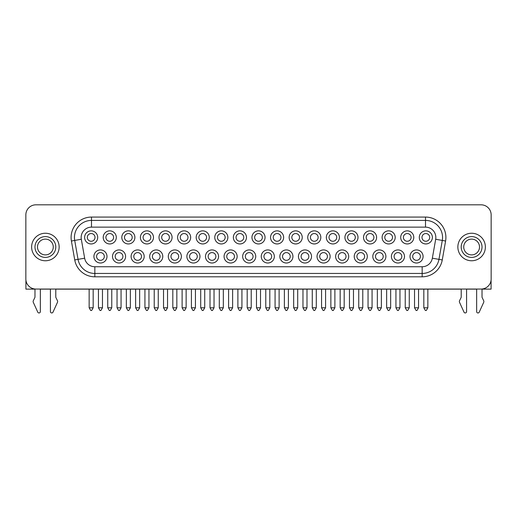 <?xml version="1.0" encoding="UTF-8"?>
<svg xmlns="http://www.w3.org/2000/svg" width="517" height="517" viewBox="0 0 517 517"><rect width="100%" height="100%" fill="white"/><g stroke="black" fill="none" stroke-linecap="round" stroke-linejoin="round"><path stroke-width="0.78" d="M31.621 247.003A13.759 13.759 0 0 1 45.386 233.245A13.759 13.759 0 0 1 59.145 247.003A13.759 13.759 0 0 1 45.386 260.762A13.759 13.759 0 0 1 31.621 247.003M55.784 247.003A10.405 10.405 0 0 1 45.386 257.408A10.405 10.405 0 0 1 34.982 247.003A10.405 10.405 0 0 1 45.386 236.599A10.405 10.405 0 0 1 55.784 247.003A10.405 10.405 0 0 0 45.386 236.599A10.405 10.405 0 0 0 34.982 247.003M37.495 247.003A7.884 7.884 0 0 1 45.386 239.119A7.884 7.884 0 0 1 53.27 247.003A7.884 7.884 0 0 1 45.386 254.894A7.884 7.884 0 0 1 37.495 247.003M457.855 247.003A13.759 13.759 0 0 0 471.614 260.762A13.759 13.759 0 0 0 485.379 247.003A13.759 13.759 0 0 0 471.614 233.245A13.759 13.759 0 0 0 457.855 247.003M482.018 247.003A10.405 10.405 0 0 0 471.614 236.599A10.405 10.405 0 0 0 461.216 247.003A10.405 10.405 0 0 0 471.614 257.408A10.405 10.405 0 0 0 482.018 247.003A10.405 10.405 0 0 1 471.614 257.408A10.405 10.405 0 0 1 461.216 247.003M463.73 247.003A7.884 7.884 0 0 0 471.614 254.894A7.884 7.884 0 0 0 479.505 247.003A7.884 7.884 0 0 0 471.614 239.119A7.884 7.884 0 0 0 463.73 247.003M40.352 289.055L40.352 311.628A1.344 1.344 0 0 1 37.786 312.184L33.314 302.374A2.016 2.016 0 0 1 33.34 300.655L34.775 297.727A2.016 2.016 0 0 0 34.982 296.842L34.982 289.016M466.58 289.055L466.58 311.628A1.344 1.344 0 0 1 464.02 312.184L459.548 302.374A2.016 2.016 0 0 1 459.574 300.655L461.009 297.727A2.016 2.016 0 0 0 461.216 296.842L461.216 289.055M134.892 237.406A6.547 6.547 0 0 1 128.345 243.953A6.547 6.547 0 0 1 121.805 237.406A6.547 6.547 0 0 1 128.345 230.86A6.547 6.547 0 0 1 134.892 237.406M124.487 237.406A3.858 3.858 0 0 0 128.345 241.265A3.858 3.858 0 0 0 132.21 237.406A3.858 3.858 0 0 0 128.345 233.548A3.858 3.858 0 0 0 124.487 237.406M144.191 256.471A6.547 6.547 0 0 1 137.645 263.011A6.547 6.547 0 0 1 131.098 256.471A6.547 6.547 0 0 1 137.645 249.924A6.547 6.547 0 0 1 144.191 256.471M133.787 256.471A3.858 3.858 0 0 0 137.645 260.329A3.858 3.858 0 0 0 141.503 256.471A3.858 3.858 0 0 0 137.645 252.606A3.858 3.858 0 0 0 133.787 256.471M116.299 237.406A6.547 6.547 0 0 1 109.753 243.953A6.547 6.547 0 0 1 103.213 237.406A6.547 6.547 0 0 1 109.753 230.86A6.547 6.547 0 0 1 116.299 237.406M105.895 237.406A3.858 3.858 0 0 0 109.753 241.265A3.858 3.858 0 0 0 113.611 237.406A3.858 3.858 0 0 0 109.753 233.548A3.858 3.858 0 0 0 105.895 237.406M125.599 256.471A6.547 6.547 0 0 1 119.052 263.011A6.547 6.547 0 0 1 112.506 256.471A6.547 6.547 0 0 1 119.052 249.924A6.547 6.547 0 0 1 125.599 256.471M115.194 256.471A3.858 3.858 0 0 0 119.052 260.329A3.858 3.858 0 0 0 122.91 256.471A3.858 3.858 0 0 0 119.052 252.606A3.858 3.858 0 0 0 115.194 256.471M97.707 237.406A6.547 6.547 0 0 1 91.16 243.953A6.547 6.547 0 0 1 84.614 237.406A6.547 6.547 0 0 1 91.16 230.86A6.547 6.547 0 0 1 97.707 237.406M87.302 237.406A3.858 3.858 0 0 0 91.16 241.265A3.858 3.858 0 0 0 95.018 237.406A3.858 3.858 0 0 0 91.16 233.548A3.858 3.858 0 0 0 87.302 237.406M107 256.471A6.547 6.547 0 0 1 100.46 263.011A6.547 6.547 0 0 1 93.913 256.471A6.547 6.547 0 0 1 100.46 249.924A6.547 6.547 0 0 1 107 256.471M96.595 256.471A3.858 3.858 0 0 0 100.46 260.329A3.858 3.858 0 0 0 104.318 256.471A3.858 3.858 0 0 0 100.46 252.606A3.858 3.858 0 0 0 96.595 256.471M395.195 237.406A6.547 6.547 0 0 1 388.655 243.953A6.547 6.547 0 0 1 382.108 237.406A6.547 6.547 0 0 1 388.655 230.86A6.547 6.547 0 0 1 395.195 237.406M384.79 237.406A3.858 3.858 0 0 0 388.655 241.265A3.858 3.858 0 0 0 392.513 237.406A3.858 3.858 0 0 0 388.655 233.548A3.858 3.858 0 0 0 384.79 237.406M385.902 256.471A6.547 6.547 0 0 1 379.355 263.011A6.547 6.547 0 0 1 372.809 256.471A6.547 6.547 0 0 1 379.355 249.924A6.547 6.547 0 0 1 385.902 256.471M375.497 256.471A3.858 3.858 0 0 0 379.355 260.329A3.858 3.858 0 0 0 383.213 256.471A3.858 3.858 0 0 0 379.355 252.606A3.858 3.858 0 0 0 375.497 256.471M404.494 256.471A6.547 6.547 0 0 1 397.948 263.011A6.547 6.547 0 0 1 391.401 256.471A6.547 6.547 0 0 1 397.948 249.924A6.547 6.547 0 0 1 404.494 256.471M394.09 256.471A3.858 3.858 0 0 0 397.948 260.329A3.858 3.858 0 0 0 401.806 256.471A3.858 3.858 0 0 0 397.948 252.606A3.858 3.858 0 0 0 394.09 256.471M413.787 237.406A6.547 6.547 0 0 1 407.247 243.953A6.547 6.547 0 0 1 400.701 237.406A6.547 6.547 0 0 1 407.247 230.86A6.547 6.547 0 0 1 413.787 237.406M403.389 237.406A3.858 3.858 0 0 0 407.247 241.265A3.858 3.858 0 0 0 411.105 237.406A3.858 3.858 0 0 0 407.247 233.548A3.858 3.858 0 0 0 403.389 237.406M432.386 237.406A6.547 6.547 0 0 1 425.84 243.953A6.547 6.547 0 0 1 419.293 237.406A6.547 6.547 0 0 1 425.84 230.86A6.547 6.547 0 0 1 432.386 237.406M421.982 237.406A3.858 3.858 0 0 0 425.84 241.265A3.858 3.858 0 0 0 429.698 237.406A3.858 3.858 0 0 0 425.84 233.548A3.858 3.858 0 0 0 421.982 237.406M423.087 256.471A6.547 6.547 0 0 1 416.54 263.011A6.547 6.547 0 0 1 410 256.471A6.547 6.547 0 0 1 416.54 249.924A6.547 6.547 0 0 1 423.087 256.471M412.682 256.471A3.858 3.858 0 0 0 416.54 260.329A3.858 3.858 0 0 0 420.405 256.471A3.858 3.858 0 0 0 416.54 252.606A3.858 3.858 0 0 0 412.682 256.471M339.417 237.406A6.547 6.547 0 0 1 332.87 243.953A6.547 6.547 0 0 1 326.33 237.406A6.547 6.547 0 0 1 332.87 230.86A6.547 6.547 0 0 1 339.417 237.406M329.012 237.406A3.858 3.858 0 0 0 332.87 241.265A3.858 3.858 0 0 0 336.735 237.406A3.858 3.858 0 0 0 332.87 233.548A3.858 3.858 0 0 0 329.012 237.406M330.124 256.471A6.547 6.547 0 0 1 323.577 263.011A6.547 6.547 0 0 1 317.031 256.471A6.547 6.547 0 0 1 323.577 249.924A6.547 6.547 0 0 1 330.124 256.471M319.719 256.471A3.858 3.858 0 0 0 323.577 260.329A3.858 3.858 0 0 0 327.435 256.471A3.858 3.858 0 0 0 323.577 252.606A3.858 3.858 0 0 0 319.719 256.471M358.01 237.406A6.547 6.547 0 0 1 351.463 243.953A6.547 6.547 0 0 1 344.923 237.406A6.547 6.547 0 0 1 351.463 230.86A6.547 6.547 0 0 1 358.01 237.406M347.605 237.406A3.858 3.858 0 0 0 351.463 241.265A3.858 3.858 0 0 0 355.328 237.406A3.858 3.858 0 0 0 351.463 233.548A3.858 3.858 0 0 0 347.605 237.406M348.716 256.471A6.547 6.547 0 0 1 342.17 263.011A6.547 6.547 0 0 1 335.623 256.471A6.547 6.547 0 0 1 342.17 249.924A6.547 6.547 0 0 1 348.716 256.471M338.312 256.471A3.858 3.858 0 0 0 342.17 260.329A3.858 3.858 0 0 0 346.028 256.471A3.858 3.858 0 0 0 342.17 252.606A3.858 3.858 0 0 0 338.312 256.471M376.602 237.406A6.547 6.547 0 0 1 370.062 243.953A6.547 6.547 0 0 1 363.516 237.406A6.547 6.547 0 0 1 370.062 230.86A6.547 6.547 0 0 1 376.602 237.406M366.198 237.406A3.858 3.858 0 0 0 370.062 241.265A3.858 3.858 0 0 0 373.92 237.406A3.858 3.858 0 0 0 370.062 233.548A3.858 3.858 0 0 0 366.198 237.406M367.309 256.471A6.547 6.547 0 0 1 360.763 263.011A6.547 6.547 0 0 1 354.216 256.471A6.547 6.547 0 0 1 360.763 249.924A6.547 6.547 0 0 1 367.309 256.471M356.904 256.471A3.858 3.858 0 0 0 360.763 260.329A3.858 3.858 0 0 0 364.621 256.471A3.858 3.858 0 0 0 360.763 252.606A3.858 3.858 0 0 0 356.904 256.471M172.077 237.406A6.547 6.547 0 0 1 165.537 243.953A6.547 6.547 0 0 1 158.99 237.406A6.547 6.547 0 0 1 165.537 230.86A6.547 6.547 0 0 1 172.077 237.406M161.672 237.406A3.858 3.858 0 0 0 165.537 241.265A3.858 3.858 0 0 0 169.395 237.406A3.858 3.858 0 0 0 165.537 233.548A3.858 3.858 0 0 0 161.672 237.406M181.377 256.471A6.547 6.547 0 0 1 174.83 263.011A6.547 6.547 0 0 1 168.283 256.471A6.547 6.547 0 0 1 174.83 249.924A6.547 6.547 0 0 1 181.377 256.471M170.972 256.471A3.858 3.858 0 0 0 174.83 260.329A3.858 3.858 0 0 0 178.688 256.471A3.858 3.858 0 0 0 174.83 252.606A3.858 3.858 0 0 0 170.972 256.471M153.484 237.406A6.547 6.547 0 0 1 146.938 243.953A6.547 6.547 0 0 1 140.398 237.406A6.547 6.547 0 0 1 146.938 230.86A6.547 6.547 0 0 1 153.484 237.406M143.08 237.406A3.858 3.858 0 0 0 146.938 241.265A3.858 3.858 0 0 0 150.802 237.406A3.858 3.858 0 0 0 146.938 233.548A3.858 3.858 0 0 0 143.08 237.406M162.784 256.471A6.547 6.547 0 0 1 156.237 263.011A6.547 6.547 0 0 1 149.691 256.471A6.547 6.547 0 0 1 156.237 249.924A6.547 6.547 0 0 1 162.784 256.471M152.379 256.471A3.858 3.858 0 0 0 156.237 260.329A3.858 3.858 0 0 0 160.096 256.471A3.858 3.858 0 0 0 156.237 252.606A3.858 3.858 0 0 0 152.379 256.471M209.262 237.406A6.547 6.547 0 0 1 202.722 243.953A6.547 6.547 0 0 1 196.176 237.406A6.547 6.547 0 0 1 202.722 230.86A6.547 6.547 0 0 1 209.262 237.406M198.858 237.406A3.858 3.858 0 0 0 202.722 241.265A3.858 3.858 0 0 0 206.58 237.406A3.858 3.858 0 0 0 202.722 233.548A3.858 3.858 0 0 0 198.858 237.406M218.562 256.471A6.547 6.547 0 0 1 212.015 263.011A6.547 6.547 0 0 1 205.475 256.471A6.547 6.547 0 0 1 212.015 249.924A6.547 6.547 0 0 1 218.562 256.471M208.157 256.471A3.858 3.858 0 0 0 212.015 260.329A3.858 3.858 0 0 0 215.88 256.471A3.858 3.858 0 0 0 212.015 252.606A3.858 3.858 0 0 0 208.157 256.471M199.969 256.471A6.547 6.547 0 0 1 193.423 263.011A6.547 6.547 0 0 1 186.876 256.471A6.547 6.547 0 0 1 193.423 249.924A6.547 6.547 0 0 1 199.969 256.471M189.565 256.471A3.858 3.858 0 0 0 193.423 260.329A3.858 3.858 0 0 0 197.281 256.471A3.858 3.858 0 0 0 193.423 252.606A3.858 3.858 0 0 0 189.565 256.471M190.67 237.406A6.547 6.547 0 0 1 184.13 243.953A6.547 6.547 0 0 1 177.583 237.406A6.547 6.547 0 0 1 184.13 230.86A6.547 6.547 0 0 1 190.67 237.406M180.265 237.406A3.858 3.858 0 0 0 184.13 241.265A3.858 3.858 0 0 0 187.988 237.406A3.858 3.858 0 0 0 184.13 233.548A3.858 3.858 0 0 0 180.265 237.406M320.824 237.406A6.547 6.547 0 0 1 314.278 243.953A6.547 6.547 0 0 1 307.738 237.406A6.547 6.547 0 0 1 314.278 230.86A6.547 6.547 0 0 1 320.824 237.406M310.42 237.406A3.858 3.858 0 0 0 314.278 241.265A3.858 3.858 0 0 0 318.142 237.406A3.858 3.858 0 0 0 314.278 233.548A3.858 3.858 0 0 0 310.42 237.406M311.525 256.471A6.547 6.547 0 0 1 304.985 263.011A6.547 6.547 0 0 1 298.438 256.471A6.547 6.547 0 0 1 304.985 249.924A6.547 6.547 0 0 1 311.525 256.471M301.12 256.471A3.858 3.858 0 0 0 304.985 260.329A3.858 3.858 0 0 0 308.843 256.471A3.858 3.858 0 0 0 304.985 252.606A3.858 3.858 0 0 0 301.12 256.471M237.154 256.471A6.547 6.547 0 0 1 230.608 263.011A6.547 6.547 0 0 1 224.068 256.471A6.547 6.547 0 0 1 230.608 249.924A6.547 6.547 0 0 1 237.154 256.471M226.75 256.471A3.858 3.858 0 0 0 230.608 260.329A3.858 3.858 0 0 0 234.472 256.471A3.858 3.858 0 0 0 230.608 252.606A3.858 3.858 0 0 0 226.75 256.471M255.747 256.471A6.547 6.547 0 0 1 249.2 263.011A6.547 6.547 0 0 1 242.66 256.471A6.547 6.547 0 0 1 249.2 249.924A6.547 6.547 0 0 1 255.747 256.471M245.342 256.471A3.858 3.858 0 0 0 249.2 260.329A3.858 3.858 0 0 0 253.065 256.471A3.858 3.858 0 0 0 249.2 252.606A3.858 3.858 0 0 0 245.342 256.471M274.34 256.471A6.547 6.547 0 0 1 267.8 263.011A6.547 6.547 0 0 1 261.253 256.471A6.547 6.547 0 0 1 267.8 249.924A6.547 6.547 0 0 1 274.34 256.471M263.935 256.471A3.858 3.858 0 0 0 267.8 260.329A3.858 3.858 0 0 0 271.658 256.471A3.858 3.858 0 0 0 267.8 252.606A3.858 3.858 0 0 0 263.935 256.471M292.932 256.471A6.547 6.547 0 0 1 286.392 263.011A6.547 6.547 0 0 1 279.846 256.471A6.547 6.547 0 0 1 286.392 249.924A6.547 6.547 0 0 1 292.932 256.471M282.528 256.471A3.858 3.858 0 0 0 286.392 260.329A3.858 3.858 0 0 0 290.25 256.471A3.858 3.858 0 0 0 286.392 252.606A3.858 3.858 0 0 0 282.528 256.471M302.232 237.406A6.547 6.547 0 0 1 295.685 243.953A6.547 6.547 0 0 1 289.139 237.406A6.547 6.547 0 0 1 295.685 230.86A6.547 6.547 0 0 1 302.232 237.406M291.827 237.406A3.858 3.858 0 0 0 295.685 241.265A3.858 3.858 0 0 0 299.543 237.406A3.858 3.858 0 0 0 295.685 233.548A3.858 3.858 0 0 0 291.827 237.406M283.639 237.406A6.547 6.547 0 0 1 277.093 243.953A6.547 6.547 0 0 1 270.546 237.406A6.547 6.547 0 0 1 277.093 230.86A6.547 6.547 0 0 1 283.639 237.406M273.235 237.406A3.858 3.858 0 0 0 277.093 241.265A3.858 3.858 0 0 0 280.951 237.406A3.858 3.858 0 0 0 277.093 233.548A3.858 3.858 0 0 0 273.235 237.406M265.047 237.406A6.547 6.547 0 0 1 258.5 243.953A6.547 6.547 0 0 1 251.953 237.406A6.547 6.547 0 0 1 258.5 230.86A6.547 6.547 0 0 1 265.047 237.406M254.642 237.406A3.858 3.858 0 0 0 258.5 241.265A3.858 3.858 0 0 0 262.358 237.406A3.858 3.858 0 0 0 258.5 233.548A3.858 3.858 0 0 0 254.642 237.406M246.454 237.406A6.547 6.547 0 0 1 239.907 243.953A6.547 6.547 0 0 1 233.361 237.406A6.547 6.547 0 0 1 239.907 230.86A6.547 6.547 0 0 1 246.454 237.406M236.049 237.406A3.858 3.858 0 0 0 239.907 241.265A3.858 3.858 0 0 0 243.766 237.406A3.858 3.858 0 0 0 239.907 233.548A3.858 3.858 0 0 0 236.049 237.406M227.861 237.406A6.547 6.547 0 0 1 221.315 243.953A6.547 6.547 0 0 1 214.768 237.406A6.547 6.547 0 0 1 221.315 230.86A6.547 6.547 0 0 1 227.861 237.406M217.457 237.406A3.858 3.858 0 0 0 221.315 241.265A3.858 3.858 0 0 0 225.173 237.406A3.858 3.858 0 0 0 221.315 233.548A3.858 3.858 0 0 0 217.457 237.406M81.318 239.268L84.652 258.196A10.34 10.34 0 0 0 94.837 266.74L422.163 266.74A10.34 10.34 0 0 0 432.348 258.196L435.682 239.268A10.34 10.34 0 0 0 425.504 227.137L91.496 227.137A10.34 10.34 0 0 0 81.318 239.268L74.706 240.431A17.048 17.048 0 0 1 91.496 220.423L425.504 220.423A17.048 17.048 0 0 1 442.293 240.431L438.959 259.36A17.048 17.048 0 0 1 422.163 273.448L94.837 273.448A17.048 17.048 0 0 1 78.041 259.36L74.706 240.431L71.404 241.019A20.409 20.409 0 0 1 91.496 217.069L425.504 217.069A20.409 20.409 0 0 1 445.596 241.019L442.261 259.948A20.409 20.409 0 0 1 422.163 276.808L94.837 276.808A20.409 20.409 0 0 1 74.739 259.948L71.404 241.019M466.58 289.126L476.648 289.126M482.018 289.126L491.085 289.126L491.085 280.149M40.352 289.126L50.42 289.126M55.784 289.126L461.216 289.126M35.919 204.816A10.069 10.069 0 0 0 25.85 214.885L25.85 278.986A10.069 10.069 0 0 0 35.919 289.055L481.081 289.055A10.069 10.069 0 0 0 491.15 278.986L491.15 214.885A10.069 10.069 0 0 0 481.081 204.816L35.919 204.816M483.699 288.712L483.699 289.126M25.915 280.149L25.915 289.126L34.982 289.126M33.301 288.712L33.301 289.126M482.018 289.016L482.018 296.842A2.016 2.016 0 0 0 482.225 297.727L483.66 300.655A2.016 2.016 0 0 1 483.686 302.374L479.214 312.184A1.344 1.344 0 0 1 476.648 311.628L476.648 289.055M55.784 289.055L55.784 296.842A2.016 2.016 0 0 0 55.991 297.727L57.426 300.655A2.016 2.016 0 0 1 57.452 302.374L52.98 312.184A1.344 1.344 0 0 1 50.42 311.628L50.42 289.055M438.054 289.132L78.946 289.126M427.85 307.783L426.305 310.471L425.375 310.471L423.824 307.783L427.85 307.783L427.85 289.132M423.824 307.783L423.824 289.132M417.006 310.471L416.082 310.471L414.531 307.783L418.557 307.783L417.006 310.471M414.531 307.783L414.531 289.132M418.557 307.783L418.557 289.132M398.413 310.471L397.483 310.471L395.938 307.783L399.964 307.783L398.413 310.471M395.938 307.783L395.938 289.132M399.964 307.783L399.964 289.132M372.072 307.783L370.521 310.471L369.597 310.471L368.046 307.783L372.072 307.783L372.072 289.132M368.046 307.783L368.046 289.132M361.228 310.471L360.297 310.471L358.746 307.783L362.779 307.783L361.228 310.471M358.746 307.783L358.746 289.132M362.779 307.783L362.779 289.132M342.635 310.471L341.705 310.471L340.154 307.783L344.186 307.783L342.635 310.471M340.154 307.783L340.154 289.132M344.186 307.783L344.186 289.132M324.043 310.471L323.112 310.471L321.561 307.783L325.587 307.783L324.043 310.471M321.561 307.783L321.561 289.132M325.587 307.783L325.587 289.132M305.444 310.471L304.519 310.471L302.968 307.783L306.995 307.783L305.444 310.471M302.968 307.783L302.968 289.132M306.995 307.783L306.995 289.132M286.851 310.471L285.927 310.471L284.376 307.783L288.402 307.783L286.851 310.471M284.376 307.783L284.376 289.132M288.402 307.783L288.402 289.132M268.258 310.471L267.334 310.471L265.783 307.783L269.809 307.783L268.258 310.471M269.809 307.783L269.809 289.132M265.783 307.783L265.783 289.132M240.373 310.471L239.442 310.471L237.891 307.783L241.924 307.783L240.373 310.471M237.891 307.783L237.891 289.132M241.924 307.783L241.924 289.132M231.073 310.471L230.149 310.471L228.598 307.783L232.624 307.783L231.073 310.471M228.598 307.783L228.598 289.132M232.624 307.783L232.624 289.132M212.481 310.471L211.556 310.471L210.005 307.783L214.032 307.783L212.481 310.471M214.032 307.783L214.032 289.132M210.005 307.783L210.005 289.132M193.888 310.471L192.957 310.471L191.413 307.783L195.439 307.783L193.888 310.471M195.439 307.783L195.439 289.132M191.413 307.783L191.413 289.132M175.295 310.471L174.365 310.471L172.814 307.783L176.846 307.783L175.295 310.471M176.846 307.783L176.846 289.132M172.814 307.783L172.814 289.132M156.703 310.471L155.772 310.471L154.221 307.783L158.254 307.783L156.703 310.471M158.254 307.783L158.254 289.132M154.221 307.783L154.221 289.132M130.362 307.783L128.811 310.471L127.886 310.471L126.335 307.783L130.362 307.783L130.362 289.132M126.335 307.783L126.335 289.132M93.176 307.783L91.625 310.471L90.695 310.471L89.15 307.783L93.176 307.783L93.176 289.132M89.15 307.783L89.15 289.132M119.517 310.471L118.587 310.471L117.036 307.783L121.062 307.783L119.517 310.471M121.062 307.783L121.062 289.132M117.036 307.783L117.036 289.132M100.918 310.471L99.994 310.471L98.443 307.783L102.469 307.783L100.918 310.471M102.469 307.783L102.469 289.132M98.443 307.783L98.443 289.132M138.11 310.471L137.179 310.471L135.628 307.783L139.661 307.783L138.11 310.471M139.661 307.783L139.661 289.132M135.628 307.783L135.628 289.132M111.769 307.783L110.218 310.471L109.294 310.471L107.743 307.783L111.769 307.783L111.769 289.132M107.743 307.783L107.743 289.132M148.954 307.783L147.403 310.471L146.479 310.471L144.928 307.783L148.954 307.783L148.954 289.132M144.928 307.783L144.928 289.132M167.547 307.783L165.996 310.471L165.072 310.471L163.521 307.783L167.547 307.783L167.547 289.132M163.521 307.783L163.521 289.132M186.139 307.783L184.588 310.471L183.664 310.471L182.113 307.783L186.139 307.783L186.139 289.132M182.113 307.783L182.113 289.132M204.732 307.783L203.181 310.471L202.257 310.471L200.706 307.783L204.732 307.783L204.732 289.132M200.706 307.783L200.706 289.132M221.78 310.471L220.849 310.471L219.298 307.783L223.325 307.783L221.78 310.471M219.298 307.783L219.298 289.132M223.325 307.783L223.325 289.132M249.666 310.471L248.742 310.471L247.191 307.783L251.217 307.783L249.666 310.471M251.217 307.783L251.217 289.132M247.191 307.783L247.191 289.132M260.516 307.783L258.965 310.471L258.035 310.471L256.484 307.783L260.516 307.783L260.516 289.132M256.484 307.783L256.484 289.132M277.558 310.471L276.627 310.471L275.076 307.783L279.109 307.783L277.558 310.471M275.076 307.783L275.076 289.132M279.109 307.783L279.109 289.132M296.151 310.471L295.22 310.471L293.675 307.783L297.702 307.783L296.151 310.471M293.675 307.783L293.675 289.132M297.702 307.783L297.702 289.132M316.294 307.783L314.743 310.471L313.819 310.471L312.268 307.783L316.294 307.783L316.294 289.132M312.268 307.783L312.268 289.132M334.887 307.783L333.336 310.471L332.412 310.471L330.861 307.783L334.887 307.783L334.887 289.132M330.861 307.783L330.861 289.132M353.479 307.783L351.928 310.471L351.004 310.471L349.453 307.783L353.479 307.783L353.479 289.132M349.453 307.783L349.453 289.132M379.821 310.471L378.89 310.471L377.339 307.783L381.372 307.783L379.821 310.471M377.339 307.783L377.339 289.132M381.372 307.783L381.372 289.132M390.665 307.783L389.114 310.471L388.189 310.471L386.638 307.783L390.665 307.783L390.665 289.132M386.638 307.783L386.638 289.132M409.257 307.783L407.706 310.471L406.782 310.471L405.231 307.783L409.257 307.783L409.257 289.132M405.231 307.783L405.231 289.132M74.448 237.471A17.048 17.048 0 0 1 91.496 220.423L91.496 217.069M94.837 266.74L94.837 273.448A17.048 17.048 0 0 1 78.041 259.36L74.739 259.948M442.261 259.948L438.959 259.36A17.048 17.048 0 0 1 422.163 273.448L422.163 266.74M425.504 227.137L425.504 220.423A17.048 17.048 0 0 1 442.293 240.431L435.682 239.268M91.496 227.137L91.496 220.423M438.959 259.36L432.348 258.196M84.652 258.196L78.041 259.36M445.596 241.019L442.293 240.431M425.504 220.423L425.504 217.069M422.163 276.808L422.163 273.448M94.837 276.808L94.837 273.448"/></g></svg>
